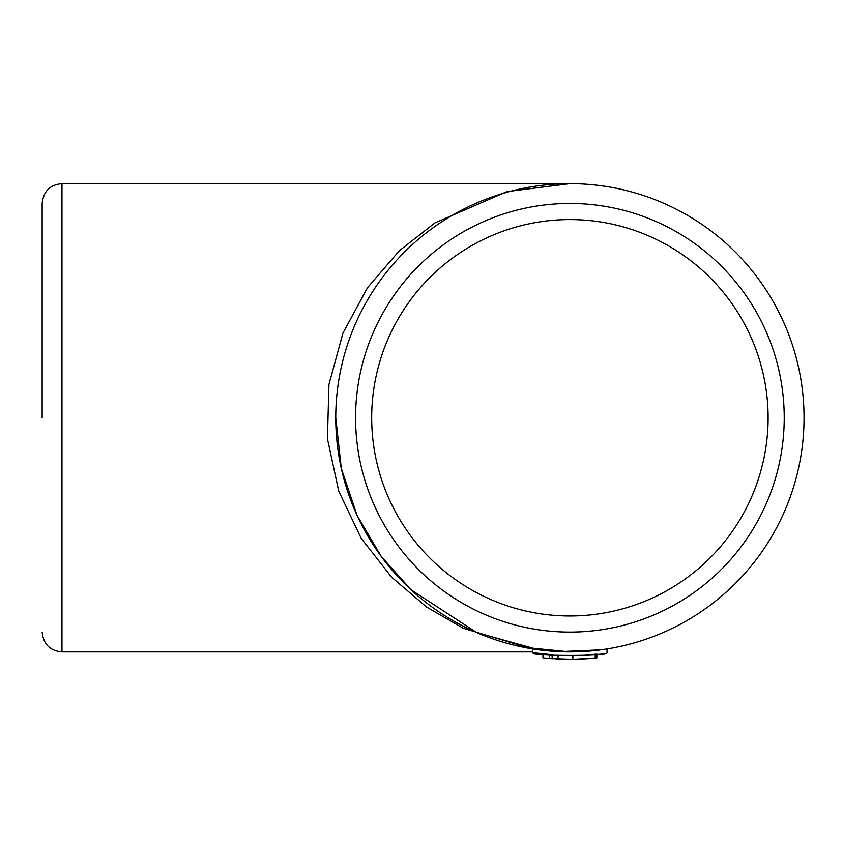 <?xml version="1.0" encoding="UTF-8"?>
<svg xmlns="http://www.w3.org/2000/svg" width="843" height="843" viewBox="0 0 843 843"><rect width="100%" height="100%" fill="white"/><g stroke="black" fill="none" stroke-linecap="round" stroke-linejoin="round"><path stroke-width="1.26" d="M591.702 654.642L594.673 654.347M572.155 659.352L570.047 659.363M576.654 659.268L571.586 659.352M585.6 655.127L586.749 655.043A237.863 237.863 0 0 0 590.68 654.737L596.359 654.168L596.359 657.909L595.242 658.025L572.871 659.342L549.615 658.509A241.572 241.572 0 0 1 542.955 657.856L542.955 654.115A237.863 237.863 0 0 0 549.615 654.779L549.615 658.509M553.261 658.783L550.753 658.604M549.615 654.779L552.123 654.979L552.123 658.699M552.123 654.979L558.077 655.348L558.077 659.068A241.572 241.572 0 0 0 562.123 659.237L576.854 659.258M595.242 658.025L595.242 654.294L572.871 655.622L572.871 659.342M591.575 658.383L590.68 658.467A241.572 241.572 0 0 1 590.174 658.509M588.351 654.927L584.873 655.169L588.351 654.927M558.077 655.348L532.734 652.724C530.426 655.896 609.331 655.907 607.065 652.724L607.065 648.962L596.264 650.438M543.619 654.189L535.516 653.146M562.639 651.818L564.894 651.871M335.756 417.78A234.143 234.143 0 0 1 686.971 215.007A234.143 234.143 0 0 1 686.971 620.553A234.143 234.143 0 0 1 335.756 417.78A234.143 234.143 0 0 1 686.971 215.007A234.143 234.143 0 0 1 686.971 620.553A234.143 234.143 0 0 1 335.756 417.78L341.299 468.413L357.158 515.579L381.31 556.549L411.047 589.794L476.811 632.619L538.919 649.869M602.471 649.647L596.233 650.438M548.993 650.986L543.63 650.448M532.734 652.724L532.734 648.962L559.299 651.681L601.027 649.848M371.689 417.78A198.221 198.221 0 0 0 669.005 589.447A198.221 198.221 0 0 0 669.005 246.124A198.221 198.221 0 0 0 371.689 417.78M42.15 417.78L42.15 203.458L42.15 417.78M532.734 651.924L61.971 651.924C50.043 650.859 43.436 644.252 42.15 632.102M532.734 649.184L463.292 628.277L426.684 607.118L391.616 577.213L361.152 538.234L338.749 491.216L327.442 438.708L328.928 384.556L342.985 333.006L367.527 287.653L399.34 250.719L435.02 222.868L507.043 191.582L569.9 183.637L61.971 183.637L61.971 651.924M596.359 654.168A237.863 237.863 0 0 0 596.844 654.115L596.844 657.856A241.572 241.572 0 0 1 596.359 657.909M589.394 658.573A241.572 241.572 0 0 1 586.749 658.773L577.371 659.247M583.893 658.952L579.215 659.184M558.277 659.078L555.822 658.952M562.123 655.517L565 655.591M355.577 417.78A214.322 214.322 0 0 0 677.066 603.388A214.322 214.322 0 0 0 677.066 232.173A214.322 214.322 0 0 0 355.577 417.78M61.971 183.637C50.043 184.701 43.436 191.308 42.15 203.458M569.9 651.924L523.598 647.298"/></g></svg>
